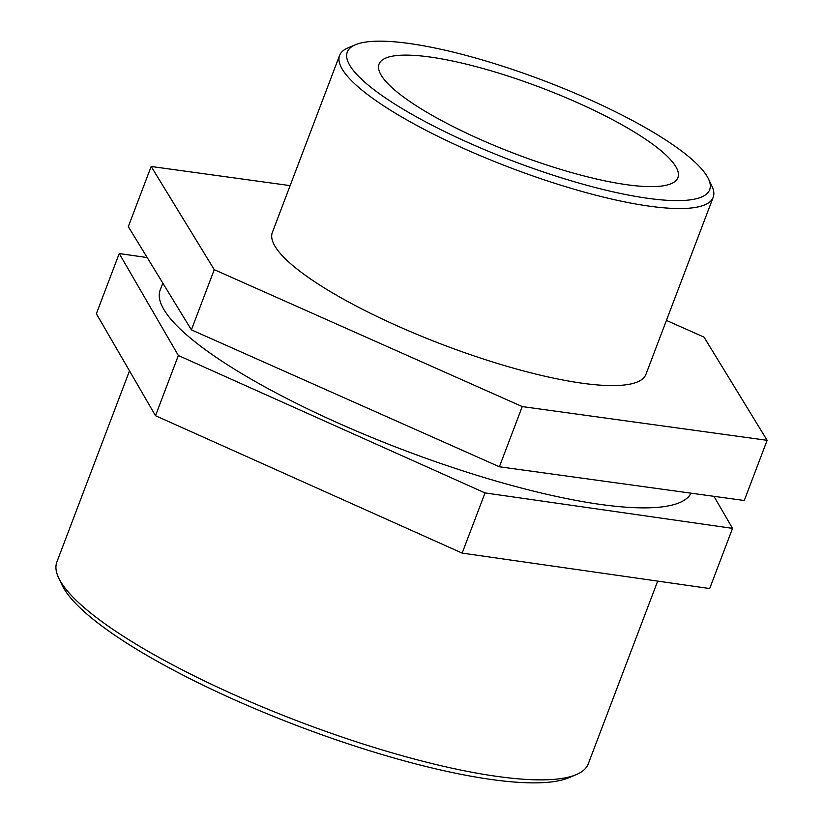 <?xml version="1.0" encoding="UTF-8"?>
<svg xmlns="http://www.w3.org/2000/svg" width="824" height="824" viewBox="0 0 824 824"><rect width="100%" height="100%" fill="white"/><g stroke="black" fill="none" stroke-linecap="round" stroke-linejoin="round"><path stroke-width="1.24" d="M151.163 166.479L128.297 226.662L191.405 329.858L214.261 269.664L151.163 166.479L290.141 185.627M666.42 320.412L704.026 337.129L767.134 440.325L522.251 406.582L214.261 269.664M191.405 329.858L499.385 466.775L522.251 406.582M499.385 466.775L744.268 500.508L767.134 440.325M119.222 253.555L96.356 313.738L155.499 415.698L178.365 355.515L119.222 253.555L147.187 257.562M155.499 415.698L462.161 553.11L709.68 588.552L732.546 528.369L485.027 492.917L178.365 355.515M462.161 553.11L485.027 492.917M713.955 496.336L732.546 528.369M707.167 176.48A193.805 43.044 -159.2 0 1 708.372 178.726A193.805 43.044 -159.2 0 1 513.187 161.133A193.805 43.044 -159.2 0 1 355.546 44.702A193.805 43.044 -159.2 0 1 540.122 79.269A193.805 43.044 -159.2 0 1 707.167 176.48M355.546 44.702L348.109 47.823A199.81 44.383 20.8 0 0 339.601 55.404A199.81 44.383 20.8 0 0 510.633 167.849A199.81 44.383 20.8 0 0 713.182 197.317A199.81 44.383 20.8 0 0 711.864 185.997L708.372 178.726M675.855 166.736A159.846 35.504 -159.2 0 1 677.905 177.654A159.846 35.504 -159.2 0 1 536.094 161.411A159.846 35.504 -159.2 0 1 381.09 75.035A159.846 35.504 -159.2 0 1 379.04 64.118A159.846 35.504 -159.2 0 1 520.861 80.35A159.846 35.504 -159.2 0 1 675.855 166.736M713.182 197.317L645.934 374.353A199.81 44.383 -159.2 0 1 443.384 344.896A199.81 44.383 -159.2 0 1 272.353 232.45L339.601 55.404M657.686 581.105L588.254 763.879A284.218 63.129 -159.2 0 1 576.161 774.673A284.218 63.129 -159.2 0 1 300.142 721.968A284.218 63.129 -159.2 0 1 58.751 578.129A284.218 63.129 -159.2 0 1 56.866 562.03L129.492 370.852M58.751 578.129L62.243 585.39A278.213 61.8 20.8 0 0 298.535 726.202A278.213 61.8 20.8 0 0 568.725 777.784L576.161 774.673M691.017 493.174A284.218 63.129 -159.2 0 1 400.526 448.864A284.218 63.129 -159.2 0 1 160.186 290.038L162.822 283.116"/></g></svg>

